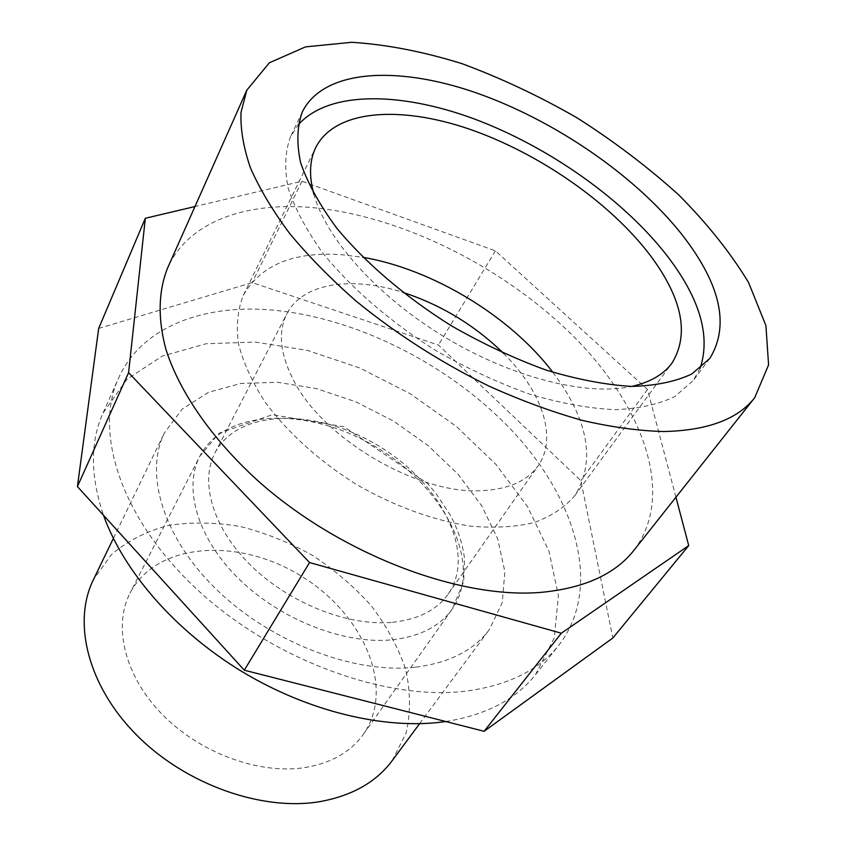 <?xml version="1.0" encoding="UTF-8"?>
<svg xmlns="http://www.w3.org/2000/svg" width="846" height="846" viewBox="0 0 846 846"><rect width="100%" height="100%" fill="white"/><g stroke="black" fill="none" stroke-linecap="round" stroke-linejoin="round"><path stroke-width="0.63" stroke-dasharray="4.23 3.17" d="M98.675 328.417L252.161 282.627L438.429 345.062L580.874 480.634L612.853 637.99M262.26 309.382C349.715 313.908 448.073 362.617 512.56 431.249C576.581 499.648 602.669 587.959 559.058 644.895C539.6 669.63 509.144 684.964 467.701 690.896C387.775 701.694 273.776 660.641 197.499 589.863C120.989 519.116 93.525 432.475 118.493 378.268C140.235 329.485 197.34 306.178 262.26 309.382M503.444 353.279C541.726 390.989 558.127 437.668 538.077 465.818C527.248 481.036 508.509 489.326 481.85 490.669C418.432 494.857 322.633 438.714 293.456 380.055C280.005 353.818 277.816 331.727 286.879 313.792C302.519 282.976 351.481 275.849 402.643 292.282M552.85 372.272L561.48 384.327C589.81 427.526 594.199 464.697 574.624 495.851C564.716 507.357 551.285 516.24 534.323 522.511C515.531 527.026 494.223 528.232 470.397 526.127C433.427 520.512 393.337 505.876 355.521 483.923C317.863 459.938 287.64 432.539 264.851 401.723C251.928 381.599 243.109 362.162 238.392 343.413C236.087 325.488 237.726 309.467 243.32 295.349C260.674 265.062 293.361 251.505 341.382 254.657L362.902 257.311M675.943 497.215L647.486 389.477L495.396 250.85L301.98 181.245L194.971 206.54M633.982 550.238C675.616 495.555 643.996 407.761 575.269 338.157C505.993 268.309 403.468 216.407 313.432 207.704C246.62 201.433 188.468 221.229 167.603 267.992M647.486 389.477L580.874 480.634M495.396 250.85L438.429 345.062M301.98 181.245L252.161 282.627M700.086 368.38L693.202 380.531L675.076 396.393C658.886 404.335 638.762 408.766 614.693 409.686C588.689 408.396 560.348 403.225 529.67 394.173C498.305 382.931 467.129 368.454 436.134 350.72C390.757 322.284 351.46 288.327 323.32 253.694C306.728 230.736 295.021 208.93 288.211 188.256C284.267 168.703 285.028 151.55 290.485 136.809L298.056 125.071M313.792 194.02C325.858 238.487 377.105 296.185 444.467 336.951C511.819 377.718 586.712 396.362 631.708 386.421M392.195 760.649L406.122 733.017C410.754 712.543 410.574 691.235 405.583 669.101C398.043 647.074 386.611 625.977 371.309 605.842C354.157 586.68 334.498 569.834 312.322 555.293C289.163 542.402 265.115 532.8 240.19 526.487C215.244 522.268 191.259 521.929 168.248 525.472C146.316 531.309 127.365 541.028 111.376 554.638L93.356 579.785M304.634 767.618C331.019 763.219 350.604 752.105 363.399 734.296C396.214 687.47 362.744 612.694 300.14 575.428C238.086 537.252 156.32 542.286 130.062 593.078C112.888 626.273 124.521 675.891 162.252 714.458C199.899 753.025 259.077 774.682 304.634 767.618M415.883 667.134C449.459 662.788 473.961 650.257 489.379 629.551L502.26 602.574L504.861 571.685L497.691 538.828L481.691 505.813L458.056 474.268L428.171 445.62L393.538 421.107L355.754 401.797L316.51 388.61L277.604 382.297L240.93 383.439L208.497 392.333L182.345 408.967L164.42 432.888C144.084 473.919 163.172 538.511 217.898 590.857C272.475 643.214 355.383 674.336 415.883 667.134M445.81 721.532C486.186 714.955 516.081 699.325 535.518 674.653L554.246 637.905L558.402 595.817L549.012 551.264L527.608 506.775L496.031 464.517L456.206 426.299L410.13 393.686L359.867 367.999L307.542 350.445L255.45 342.07L206.107 343.74L162.284 356.081L126.921 379.294L103.064 412.933C90.078 441.908 90.236 476.044 103.55 515.33M392.491 622.296C418.22 619.515 436.811 610.082 448.253 593.987C476.88 552.575 440.692 482.96 378.543 445.884C316.869 408.026 238.403 408.258 214.99 452.822C199.508 482.241 212.896 528.486 251.389 565.974C289.776 603.473 348.51 626.516 392.491 622.296M392.354 639.777C419.88 636.583 439.835 626.368 452.219 609.131C483.849 563.764 444.594 487.941 377.358 447.841C310.641 406.873 225.258 407.264 199.751 456.332C183.085 488.417 197.541 538.691 239.323 579.351C280.999 620.023 344.777 644.726 392.354 639.777M302.371 111.82L290.485 136.809M709.826 358.408L693.202 380.531M419.574 723.711L489.379 629.551M113.375 538.405L164.42 432.888M535.518 674.653L559.058 644.895M103.064 412.933L118.493 378.268M574.624 495.851L672.073 362.976M243.32 295.349L315.833 147.384M448.253 593.987L538.077 465.818M214.99 452.822L286.879 313.792M363.399 734.296L452.219 609.131L463.671 581.688L464.528 558.963C462.783 544.063 457.961 529.31 450.04 514.717L435.986 493.514L427.494 483.404L344.058 426.765L272.232 414.73L218.966 433.279L199.751 456.332L130.062 593.078"/><path stroke-width="1.27" d="M688.718 545.596L612.853 637.99L484.124 731.293L244.304 670.212L77.42 486.566L98.675 328.417L145.332 218.268L128.581 372.695L309.551 562.558L561.321 633.22L688.718 545.596L675.943 497.215M402.643 292.282C440.978 304.793 474.574 325.128 503.444 353.279M362.902 257.311C432.433 269.102 510.159 316.14 552.85 372.272M194.971 206.54L145.332 218.268M246.789 90.194L167.603 267.992C158.414 290.918 157.546 318.731 166.07 349.884C179.669 392.047 211.574 438.566 257.565 480.454C339.817 554.183 460.351 599.867 542.307 592.253C584.787 587.981 615.338 573.969 633.982 550.238L754.759 397.62L768.58 364.89L765.905 325.541L748.53 282.448C730.51 252.743 707.203 223.524 678.598 194.792C647.687 166.905 613.847 141.261 577.067 117.848C539.262 96.127 500.843 78.033 461.81 63.598C423.085 51.585 386.379 44.478 351.714 42.3L305.48 46.89L269.377 62.773L246.789 90.194L241.004 112.465C240.359 129.237 243.511 147.701 250.448 167.878C259.637 188.838 272.666 210.654 289.533 233.337C308.504 256.211 330.68 278.778 356.06 301.049C396.7 334.233 441.126 362.648 489.348 386.284C521.083 400.528 552.1 411.907 582.386 420.42C611.764 427.177 638.931 430.889 663.877 431.545C707.637 430.487 737.934 419.182 754.759 397.62M128.581 372.695L77.42 486.566M309.551 562.558L244.304 670.212M561.321 633.22L484.124 731.293M298.056 125.071C328.058 90.67 400.2 91.474 474.437 119.011C548.927 146.897 623.766 199.614 667.536 256.306C699.991 298.828 710.841 336.19 700.086 368.38M682.288 234.998C720.676 284.446 729.855 325.583 709.826 358.408L691.891 373.932C675.764 381.62 655.618 385.776 631.476 386.421C605.334 384.824 576.792 379.357 545.85 369.998C514.178 358.471 482.643 343.709 451.256 325.731C405.276 296.935 365.356 262.746 336.655 228.029C319.714 205.06 307.701 183.296 300.626 162.728C296.46 143.302 297.041 126.329 302.371 111.82C323.616 69.245 396.954 65.47 475.272 92.521C553.94 119.846 635.261 175.365 682.288 234.998M631.708 386.421C650.246 382.244 663.708 374.429 672.073 362.976C689.649 334.128 682.246 298.088 649.876 254.868C609.532 201.961 537.961 152.608 468.547 128.846C399.375 105.316 335.016 109.737 315.833 147.384C309.562 160.106 308.885 175.651 313.792 194.02M113.375 538.405L93.356 579.785C72.365 622.328 87.709 685.937 136.809 735.269C185.771 784.612 262.249 811.536 320.063 801.596C352.179 795.726 376.227 782.074 392.195 760.649L419.574 723.711M103.55 515.33C123.484 571.23 175.154 631.01 241.84 671.491C308.61 711.835 385.554 729.95 444.362 721.733L445.81 721.532"/></g></svg>
